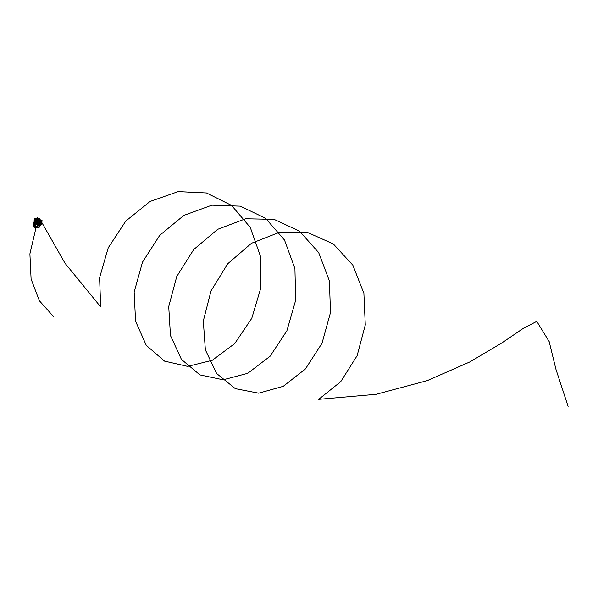 <?xml version="1.0" encoding="UTF-8"?>
<svg xmlns="http://www.w3.org/2000/svg" width="598" height="598" viewBox="0 0 598 598"><rect width="100%" height="100%" fill="white"/><g stroke="black" fill="none" stroke-linecap="round" stroke-linejoin="round"><path stroke-width="0.9" d="M34.25 220.924L33.884 223.114M35.342 219.339L35.342 219.309A2.938 0.561 5.3 0 1 35.581 219.302A2.938 0.561 5.3 0 1 35.835 219.294L36.022 219.885A2.639 0.501 5.3 0 0 35.73 219.892L35.394 223.525M39.378 224.601L39.319 223.779L39.229 224.542M39.236 223.772L39.199 220.415L39.64 220.647L39.827 219.929L39.453 219.765A2.938 0.561 5.3 0 1 39.774 219.892L39.767 219.907M34.46 224.063L34.774 219.488L34.348 224.115M34.542 219.75L34.549 219.78A2.639 0.501 5.3 0 1 34.542 219.75L34.138 220.37M34.198 223.592L34.191 223.682A2.639 0.501 -174.7 0 0 34.176 223.712L34.146 224.115M34.721 224.033L35.065 219.444L34.632 224.086M34.99 223.428L35.162 220.124M37.629 219.459A2.639 0.501 -174.7 0 0 36.074 219.354L35.745 218.92L36.074 219.331L35.312 219.339L35.394 219.907A2.639 0.501 5.3 0 1 35.491 219.9M35.304 219.391A2.639 0.501 -174.7 0 0 34.774 219.488L34.265 223.891M34.617 219.563A2.639 0.501 -174.7 0 0 34.542 219.668L34.52 220.445M35.962 224.041L36.388 219.399L36.134 224.033M36.366 223.809L36.934 220.363M36.919 223.054L37.166 223.517A2.639 0.501 -174.7 0 0 37.024 223.503L37.166 223.517M37.285 223.009L36.538 223.017L37.054 223.204M36.68 223.166L36.598 224.063M35.581 223.129L36.186 220.116L35.88 223.375M39.147 224.011L38.721 224.392M39.573 219.78L39.573 219.758A3.012 0.576 -174.7 0 1 39.789 219.87L39.789 219.84A3.012 0.576 -174.7 0 0 39.573 219.758L39.102 220.288A2.639 0.501 5.3 0 1 39.206 220.326L39.199 220.415M39.147 219.758A2.639 0.501 -174.7 0 0 38.975 219.705L38.833 220.834L37.958 220.513L38.877 220.774M35.641 224.011L35.372 223.517L34.878 224.018L35.372 223.517M39.259 220.684L39.034 223.577L39.528 220.505M39.543 220.968L39.147 223.772M34.041 223.106L33.884 223.689M34.228 223.607L34.071 222.852M34.221 221.17L33.854 222.837M34.542 220.199L34.034 220.909M37.554 220.303L36.777 220.393L36.889 223.218M37.188 220.042L36.814 220.385M34.34 222.374L34.445 221.267M34.303 220.333L34.4 221.073M39.102 220.288L39.535 219.817M35.267 219.825L35.768 219.324M36.059 220.423L35.813 223.061M35.155 223.525L35.73 219.892M35.566 219.825L35.222 223.525M35.185 220.109L34.819 223.129M35.349 220.43L34.878 223.151M39.722 220.961L39.475 223.63M39.528 220.64L39.528 223.749M38.975 219.743L38.526 224.377M38.952 219.735L38.683 224.175M35.05 219.444L34.549 223.861M39.386 224.706L39.864 220.086L39.431 224.721M39.513 224.796L39.991 220.191L39.565 224.811M33.832 223.652L33.907 224.414M36.867 219.421L36.306 223.816M36.388 219.399L35.887 223.816M37.525 218.292L37.48 218.337A2.571 0.493 5.3 0 0 36.814 218.285L36.844 217.993A2.564 0.486 5.3 0 1 37.502 218.038L37.539 218.255A2.437 0.463 5.3 0 1 39.356 218.636A2.437 0.463 5.3 0 1 39.7 218.965M35.581 219.01L35.917 218.21L36 218.995M36.059 218.367A2.601 0.493 -174.7 0 1 39.304 218.793L39.251 219.421M39.236 218.591A2.168 0.411 -174.7 0 0 39.139 218.554A2.168 0.411 -174.7 0 0 37.584 218.218L37.539 218.255M37.592 218.21L39.849 219.152A2.601 0.493 -174.7 0 1 39.819 219.227L39.812 219.922L39.685 219.145M35.858 218.928L35.716 219.257A3.012 0.576 -174.7 0 0 35.379 219.264L35.417 218.928A3.005 0.576 -174.7 0 1 35.745 218.92M39.52 219.526L39.558 218.89A2.601 0.493 -174.7 0 1 39.849 219.152L39.842 219.376M37.547 217.463L37.016 218.001L37.076 217.373L37.024 217.993M37.188 217.328L37.614 217.388M38.661 223.061L37.756 222.695L38.661 223.061L38.504 224.198L37.771 223.914L37.824 222.785M38.833 220.834L38.631 223.017M38.975 219.69L38.197 219.294L38.048 220.37M37.771 223.914L37.226 223.809L37.637 219.414L38.175 219.294M37.756 222.695L37.958 220.513M37.278 223.921L38.22 224.198M35.394 226.851L35.252 225.476L35.439 226.687A2.646 0.501 5.3 0 1 37.293 226.836L37.689 225.67A2.983 0.568 5.3 0 1 39.565 226.395L39.513 226.455A2.938 0.561 -174.7 0 0 37.667 225.738L37.211 226.978A2.459 0.471 -174.7 0 0 35.514 226.844L35.394 226.851A2.414 0.463 -174.7 0 0 35.17 226.859A2.414 0.463 -174.7 0 0 34.101 227.225L34.101 227.24A2.459 0.471 -174.7 0 0 35.005 227.606L38.205 227.771M36.172 226.993L36.545 226.941A2.22 0.426 -174.7 0 0 36.186 226.919L36.142 226.956M37.427 227.472L36.837 227.524M36.261 227.524L36.792 227.569L36.261 227.502M35.073 227.621L35.155 227.636A2.414 0.463 -174.7 0 0 37.995 227.86L35.155 227.636M37.278 226.993L37.405 226.859A2.594 0.493 5.3 0 1 39.072 227.509L38.885 227.606A2.414 0.463 -174.7 0 0 37.338 227.008M34.901 227.524A2.22 0.426 -174.7 0 0 38.205 227.786M35.304 227.502L37.756 227.696M35.738 227.494L37.368 227.629M35.985 226.911L35.925 226.904A2.22 0.426 -174.7 0 0 35.275 226.896A2.22 0.426 -174.7 0 0 34.265 227.158A2.22 0.426 -174.7 0 0 34.415 227.337L34.624 227.315M34.527 227.158L35.985 226.926L34.632 227.315M35.103 227.225L35.955 227.083L35.289 227.3M35.97 227.001L34.766 227.315M35.932 227.038L34.998 227.307M38.691 227.554A2.22 0.426 -174.7 0 1 38.608 227.644L38.608 227.644A2.22 0.426 -174.7 0 0 38.691 227.569A2.22 0.426 -174.7 0 0 36.814 226.971L36.784 227.016M38.392 227.636L36.822 227.023L38.429 227.546M38.272 227.517L36.829 227.061M38.018 227.532L36.882 227.113M37.681 227.487L36.897 227.18M36.852 227.285L36.022 227.21M36.799 227.277L36.119 227.225M36.68 227.143L36.172 227.128M36.291 227.337L36.665 227.367M36.799 227.255L36.119 227.203M35.932 227.016L34.946 227.218M35.925 227.105L35.289 227.27M35.387 225.573L35.26 225.581A2.915 0.553 -174.7 0 0 33.682 225.947A2.915 0.553 -174.7 0 0 33.712 226.022L33.937 227.105A2.594 0.493 5.3 0 1 33.907 227.061A2.594 0.493 5.3 0 1 35.088 226.709A2.594 0.493 5.3 0 1 35.327 226.702L35.454 226.851M33.839 226.851L34.953 227.517A2.22 0.426 -174.7 0 0 38.167 227.763M37.539 225.745L37.659 225.775A2.915 0.553 -174.7 0 1 39.49 226.485L38.907 227.636A2.459 0.471 -174.7 0 1 38.137 227.86L38.257 227.778M39.565 226.395L39.797 224.953A3.087 0.591 5.3 0 0 38.227 224.28A3.087 0.591 5.3 0 0 35.058 224.018A3.087 0.591 5.3 0 0 33.66 224.385L33.615 225.012A3.065 0.583 5.3 0 1 35.013 224.646A3.065 0.583 5.3 0 1 38.16 224.908A3.065 0.583 5.3 0 1 39.722 225.573M33.615 225.012L33.66 225.924A2.983 0.568 5.3 0 1 33.623 225.842A2.983 0.568 5.3 0 1 34.983 225.476A2.983 0.568 5.3 0 1 35.23 225.468L35.245 225.543A2.938 0.561 -174.7 0 0 34.998 225.551A2.938 0.561 -174.7 0 0 33.682 225.969L33.697 226.051M39.094 227.546L38.137 227.86M38.01 227.479L36.882 227.091M36.62 227.083L36.186 227.023M36.605 226.971L36.194 226.941M41.703 220.258L41.464 224.31L41.023 224.362M41.023 224.332A14.995 2.863 -174.7 0 0 41.15 224.332A14.995 2.863 -174.7 0 0 41.284 224.34L41.464 224.31M41.531 220.236L40.858 220.004M41.763 220.281L41.359 224.265M41.337 224.168L41.658 220.408L41.045 224.071M42.054 220.199L41.785 222.703M42.032 220.184L41.92 221.955M42.002 220.176L41.262 220.146M41.008 224.474L41.83 224.489L41.008 224.527M41.83 224.489L41.98 222.755L41.688 224.429M41.845 222.703L41.905 222.045L41.74 222.703M39.363 219.197L39.737 219.473M35.536 218.704L35.91 218.733M40.432 221.357L41.277 221.634L40.395 221.402L40.597 220.221L41.322 220.498L41.277 221.634M41.053 224.041L40.193 223.585L41.053 224.041L40.896 225.125L40.163 224.841L40.223 223.645M40.567 220.221L40.111 220.4M39.715 224.646L40.956 225.05M40.193 223.585L40.395 221.402M41.18 221.723L40.978 223.914M40.35 225.11L40.903 225.125M40.118 224.721L39.707 224.676M568.1 406.393L555.931 369.28L549.166 341.57L536.772 321.373L523.564 328.167L501.7 343.035L469.639 362.022L427.301 380.605L376.097 394.299L318.697 399.329L340.763 381.629L357.118 355.705L365.288 324.953L363.898 293.394L352.857 265.176L333.385 243.984L307.821 232.57L279.333 232.36L251.481 243.266L227.741 263.733L211.027 290.89L203.313 320.976L205.368 349.845L216.633 373.503L235.328 388.655L258.665 393.17L283.22 386.33L305.421 368.944L322.016 343.252L330.485 312.59L329.416 280.993L318.689 252.603L299.463 231.127L274.056 219.354L245.606 218.763L217.679 229.318L193.745 249.508L176.761 276.493L168.726 306.55L170.46 335.523L181.441 359.413L199.934 374.901L223.166 379.79L247.736 373.316L270.079 356.251L286.898 330.784L295.666 300.233L294.926 268.599L284.506 240.037L265.534 218.277L240.284 206.153L211.886 205.181L183.878 215.385L159.763 235.291L142.503 262.103L134.154 292.123L135.567 321.201L146.263 345.323L164.54 361.125L187.667 366.387L212.253 360.295L234.722 343.551L251.773 318.315L260.84 287.87L260.429 256.206L250.315 227.479L231.598 205.443L206.512 192.96L178.159 191.607L150.083 201.459L125.789 221.073L108.26 247.721L99.597 277.696L100.681 306.871L65.047 263.269L39.804 218.958M36.007 227.778L29.9 253.858L31.096 279.019L39.319 300.682L53.536 316.566M34.856 218.517A2.437 0.463 5.3 0 1 35.252 218.263A2.437 0.463 5.3 0 1 35.962 218.188A2.437 0.463 5.3 0 1 36.784 218.195M35.663 218.382A2.601 0.493 -174.7 0 0 34.669 218.674L36.784 218.143A2.168 0.411 -174.7 0 0 36.119 218.15A2.168 0.411 -174.7 0 0 35.484 218.21A2.168 0.411 -174.7 0 0 35.379 218.233M37.143 217.366L37.016 218.001M37.226 223.809L37.726 223.802M40.402 220.228L39.827 219.959L40.477 219.944M41.688 220.408L40.873 220.326M41.568 220.266L39.902 220.101M34.669 218.674L34.549 219.645M37.128 217.38L37.076 218.001M37.674 217.433L37.607 218.158M33.682 225.947L33.959 227.15"/></g></svg>

